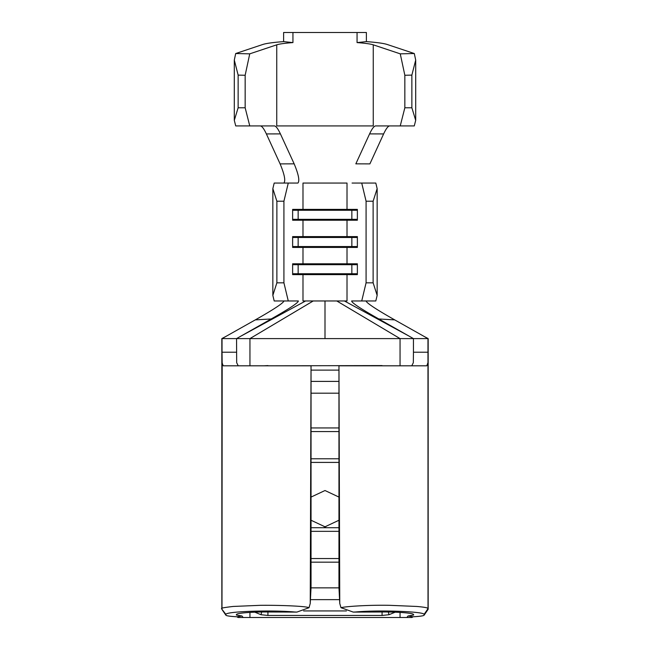 <?xml version="1.0" encoding="UTF-8"?>
<svg xmlns="http://www.w3.org/2000/svg" width="650" height="650" viewBox="0 0 650 650"><rect width="100%" height="100%" fill="white"/><g stroke="black" fill="none" stroke-linecap="round" stroke-linejoin="round"><path stroke-width="0.97" d="M400.051 612.414L400.051 617.5L406.851 617.5L407.997 616.005L413.66 615.038L413.514 614.543C413.562 613.023 396.459 611.747 379.234 611.999L353.218 612.089L340.974 607.677C345.215 606.483 368.526 604.866 389.699 605.321L416.837 606.458C429.471 607.596 427.31 608.384 428.017 608.644L424.036 614.461C425.108 611.544 378.479 609.781 355.396 611.999L353.218 612.089M221.877 609.278L221.829 338.601L413.449 338.601L413.449 352.211L427.968 352.211L428.017 608.644L424.036 614.461M324.261 526.784A18.143 18.143 0 0 0 325 526.801L311.041 520.244M311.041 497.079L325 490.523L338.959 497.079M309.01 607.717L310.245 603.411L311.041 365.812L223.194 365.812L222.178 363.009L221.983 608.644C220.017 608.286 223.746 607.547 233.179 606.45L260.268 605.321C278.777 605.101 306.093 606.117 309.01 607.717L296.912 612.089L270.766 611.999C253.541 611.739 236.438 613.023 236.486 614.543L236.34 615.038L242.003 616.005L243.149 617.5L400.051 617.5M243.149 617.5L238.071 617.5L236.933 616.777L242.003 616.005M311.041 562.177L338.959 562.177M407.997 616.005L413.067 616.777L411.929 617.5L406.851 617.5M245.156 75.27L238.136 75.108L234.301 60.052L235.698 53.527L262.706 44.509C266.264 43.355 273.236 42.388 283.611 41.616L292.939 42.591C284.903 43.192 279.5 43.94 276.746 44.826L249.738 53.844L245.156 75.27L245.156 107.778L249.754 125.921L274.527 125.921C276.104 126.23 278.062 128.887 280.41 133.892L294.166 163.849C298.569 174.444 299.821 180.846 297.928 183.056L288.275 183.056L283.92 201.199L283.92 282.823L288.275 300.966L298.35 300.966C298.431 303.322 281.434 313.17 271.196 318.971L236.551 338.601L236.681 362.708L238.225 365.812M235.698 53.527L249.738 53.844M415.699 60.052L411.864 75.108L404.844 75.27L400.262 53.844L373.254 44.826C370.5 43.94 365.097 43.192 357.061 42.591L366.389 41.616C376.764 42.388 383.736 43.355 387.294 44.509L414.302 53.527L415.699 60.052L415.699 120.347L414.286 125.921L400.246 125.921L404.844 107.778L411.864 107.778L415.699 120.347M400.262 53.844L414.302 53.527M283.92 201.199L276.876 201.199L272.846 188.63L274.186 183.056L288.275 183.056M288.275 300.966L274.186 300.966L272.846 295.392L276.876 282.823L283.92 282.823M272.846 188.63L272.846 295.392M357.37 264.688L351.853 264.688L347.011 263.803L357.37 263.803L357.37 274.633L347.011 274.633L351.853 273.756L351.853 264.688L298.147 264.688L302.989 263.803L302.989 247.422L298.147 246.545L351.853 246.545L347.011 247.422L292.63 247.422L292.63 236.6L357.37 236.6L357.37 247.422L347.011 247.422L347.011 263.803L292.63 263.803L292.63 274.633L302.989 274.633L302.989 300.966L347.011 300.966L347.011 274.633L302.989 274.633L298.147 273.756L292.63 273.756M357.37 246.545L351.853 246.545L351.853 237.477L347.011 236.6L347.011 220.22L351.853 219.334L298.147 219.334L302.989 220.22L292.63 220.22L292.63 209.389L357.37 209.389L357.37 220.22L302.989 220.22L302.989 236.6L298.147 237.477L292.63 237.477M292.63 219.334L298.147 219.334L298.147 210.267L302.989 209.389L302.989 183.056L347.011 183.056L347.011 209.389L351.853 210.267L292.63 210.267M338.959 365.812L338.959 587.6L339.755 603.411L338.959 365.812L426.806 365.812L427.822 363.009M338.959 520.244L325 526.801A18.143 18.143 0 0 0 325.739 526.784M311.041 462.41L338.959 462.41M311.041 527.711L338.959 527.711M311.041 427.944L338.959 427.944M296.912 612.089L294.726 611.999C271.334 609.846 225.103 611.439 225.94 614.469L225.826 614.941C225.558 615.729 229.263 616.346 236.933 616.777M413.067 616.777C420.737 616.346 424.442 615.729 424.174 614.941M271.196 318.971L255.279 319.889L222.032 338.601L222.032 352.211L236.551 352.211M222.178 363.009L222.032 352.211M225.826 614.941L221.845 609.123L225.94 614.469M311.041 365.812L311.041 587.6L310.245 603.411M411.775 365.812L413.319 362.708L413.449 352.211M366.113 300.966C366.356 303.485 384.077 313.893 394.721 319.889L378.804 318.971L413.449 338.601L428.171 338.601L428.171 609.172M394.721 319.889L427.968 338.601L427.968 352.211M339.755 603.411L340.974 607.677M338.959 531.334L311.041 531.334M311.041 558.545L338.959 558.545M311.041 458.778L338.959 458.778M338.959 431.567L311.041 431.567M241.386 335.871L305.598 300.966M249.949 365.812L249.949 338.601L313.219 300.966M325 338.601L325 300.966M255.279 319.889C265.866 313.934 283.66 303.477 283.887 300.966M226.265 336.229L221.845 338.601L221.845 609.123M408.614 335.871L344.402 300.966M378.804 318.971C368.599 313.194 351.544 303.306 351.65 300.966L361.725 300.966L366.08 282.823L373.124 282.823L377.154 295.392L375.814 300.966L361.725 300.966M400.051 365.812L400.051 338.601L336.781 300.966M423.735 336.229L428.155 338.601L428.155 609.123M366.08 201.199L361.725 183.056L375.814 183.056L377.154 188.63L373.124 201.199L366.08 201.199L366.08 282.823M352.072 183.056L361.725 183.056M373.124 201.199L373.124 282.823M377.154 188.63L377.154 295.392M276.876 201.199L276.876 282.823M357.37 210.267L351.853 210.267L351.853 219.334L357.37 219.334M357.37 237.477L298.147 237.477L298.147 246.545L292.63 246.545M357.37 273.756L298.147 273.756L298.147 264.688L292.63 264.688M369.891 163.889L383.622 133.933L369.59 133.892L355.834 163.849L369.891 163.889M283.855 183.056C285.756 180.862 284.505 174.468 280.109 163.889L266.378 133.933C264.038 128.911 262.072 126.246 260.479 125.921M389.521 125.921C387.936 126.23 385.97 128.903 383.622 133.933M369.59 133.892C371.93 128.903 373.888 126.238 375.473 125.921L400.246 125.921M276.746 44.826L276.746 125.921L373.254 125.921L373.254 44.826M280.41 133.892L266.378 133.933M280.109 163.889L294.166 163.849M249.754 125.921L235.714 125.921L234.301 120.347L238.136 107.778L245.156 107.778M238.136 75.108L238.136 107.778M283.611 41.616L283.611 32.5L292.939 32.5L292.939 42.591M292.939 32.5L357.061 32.5L357.061 42.591M404.844 75.27L404.844 107.778M411.864 75.108L411.864 107.778M357.061 32.5L366.389 32.5L366.389 41.616M234.301 60.052L234.301 120.347M395.159 612.178L388.993 614.721L382.078 615.461L267.922 615.461L261.007 614.721L254.841 612.178M388.993 614.721L388.334 612.008M382.078 615.461L382.078 611.975M267.922 615.461L267.922 611.975M261.007 614.721L261.666 612.008M382.078 365.812L386.124 365.812M267.922 365.812L382.078 365.584M249.949 612.414L249.949 617.5M311.041 587.86L338.959 587.86M338.959 393.185L311.041 393.185M270.766 611.999L294.726 611.999M355.396 611.999L379.234 611.999M263.876 365.812L267.922 365.584M338.959 370.118L311.041 370.118M311.041 381.396L338.959 381.396M303.615 610.927L346.426 610.927M339.292 599.649L310.716 599.649M225.842 615.119L221.861 609.294M424.157 615.119L428.139 609.294M221.829 338.601L224.234 337.35M425.766 337.35L428.171 338.601"/></g></svg>

